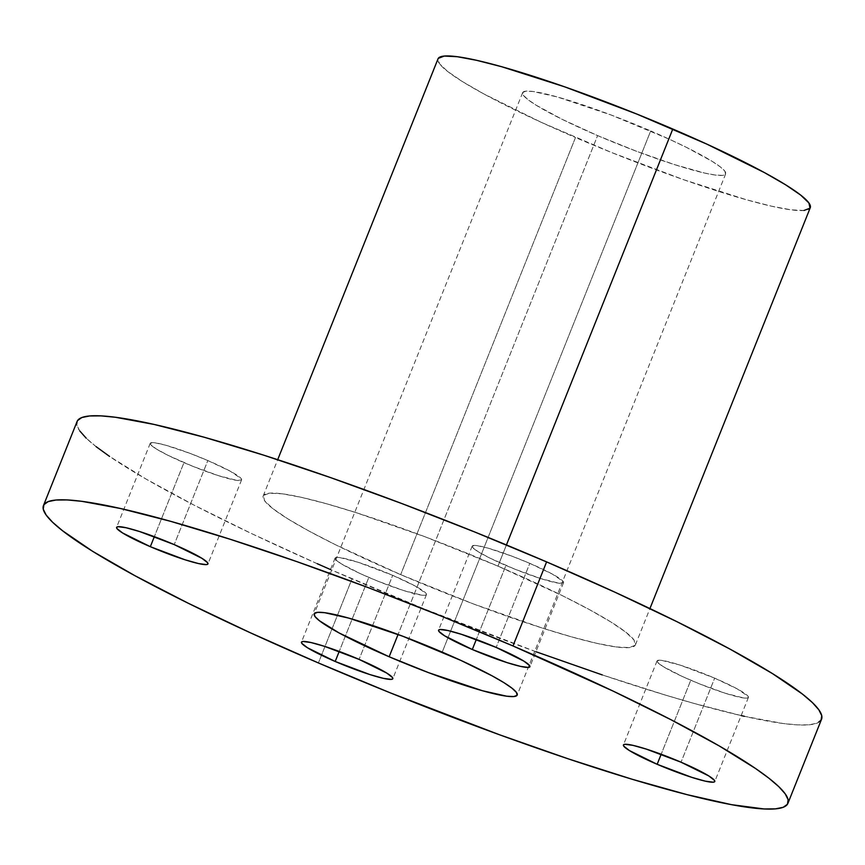 <?xml version="1.0" encoding="UTF-8"?>
<svg xmlns="http://www.w3.org/2000/svg" width="865" height="865" viewBox="0 0 865 865"><rect width="100%" height="100%" fill="white"/><g stroke="black" fill="none" stroke-linecap="round" stroke-linejoin="round"><path stroke-width="0.65" stroke-dasharray="4.33 3.24" d="M690.778 680.225A49.197 5.536 -158.2 0 0 748.409 697.46A49.197 5.536 -158.2 0 0 714.663 678.149L681.047 762.206L714.663 678.149L679.955 665.044L661.757 660.395L657.097 660.806L657.368 662.082L663.066 666.526L682.399 676.516L699.623 683.912L725.497 693.33L743.695 697.979L746.863 698.141L748.344 697.568L748.074 696.303L737.175 688.854L714.663 678.149A49.197 5.536 -158.2 0 0 657.043 660.914A49.197 5.536 -158.2 0 0 690.778 680.225L661.174 754.258L690.778 680.225M505.917 565.451A49.197 5.536 -158.2 0 0 563.548 582.675A49.197 5.536 -158.2 0 0 529.802 563.364L496.175 647.42L529.802 563.364L512.004 556.184L487.795 548.064L476.896 545.61L472.236 546.02L472.506 547.296L478.204 551.74L489.936 558.12L514.761 569.127L540.636 578.544L558.822 583.194L563.483 582.794L563.212 581.518L552.313 574.068L529.802 563.364A49.197 5.536 -158.2 0 0 472.182 546.129A49.197 5.536 -158.2 0 0 505.917 565.451L476.312 639.473L505.917 565.451M183.953 462.634A49.197 5.536 -158.2 0 0 241.584 479.859A49.197 5.536 -158.2 0 0 207.838 460.548L174.222 544.604L207.838 460.548L190.041 453.368L165.831 445.248L154.932 442.793L150.272 443.204L150.542 444.48L156.241 448.924L167.972 455.304L192.798 466.311L218.672 475.728L236.859 480.378L241.519 479.978L241.249 478.702L230.35 471.252L207.838 460.548A49.197 5.536 -158.2 0 0 150.218 443.312A49.197 5.536 -158.2 0 0 183.953 462.634L154.348 536.657L183.953 462.634M368.825 577.409A49.197 5.536 -158.2 0 0 426.445 594.644A49.197 5.536 -158.2 0 0 392.699 575.333L359.083 659.39L392.699 575.333L357.991 562.228L339.794 557.579L335.133 557.99L335.404 559.266L341.102 563.71L360.435 573.7L377.659 581.096L403.533 590.514L421.731 595.163L424.91 595.325L426.391 594.752L426.11 593.487L415.211 586.038L392.699 575.333A49.197 5.536 -158.2 0 0 335.079 558.098A49.197 5.536 -158.2 0 0 368.825 577.409L339.21 651.442L368.825 577.409M497.959 566.143L506.436 544.95L497.959 566.143L425.429 536.916L356.542 512.783L326.808 503.83L301.777 497.429L282.412 493.829L269.469 493.18L263.436 495.483L264.539 500.673L272.756 508.544L287.742 518.795L308.946 531.024L335.544 544.766L400.668 574.63A200.453 22.544 21.8 0 1 263.198 495.948A200.453 22.544 21.8 0 1 497.959 566.143A200.453 22.544 21.8 0 1 635.429 644.825A200.453 22.544 21.8 0 1 400.668 574.63L473.187 603.857L542.074 627.99L571.819 636.943L596.85 643.344L616.204 646.944L629.158 647.604L635.191 645.29L634.077 640.1L625.871 632.229L610.874 621.978L589.671 609.749L563.083 596.017L497.959 566.143M438.025 58.831A200.453 22.544 -158.2 0 0 575.495 137.513L400.668 574.63L575.495 137.513A200.453 22.544 -158.2 0 0 810.267 207.708M77.082 421.504A400.906 45.099 -158.2 0 0 352.012 578.88L318.396 662.947L352.012 578.88A400.906 45.099 -158.2 0 0 821.545 719.269M597.607 135.589A109.336 12.305 -158.2 0 0 725.67 173.876A109.336 12.305 -158.2 0 0 650.685 130.95L442.22 652.134L650.685 130.95A109.336 12.305 -158.2 0 0 522.633 92.663A109.336 12.305 -158.2 0 0 597.607 135.589L398.073 634.477L597.607 135.589L637.17 151.526L674.743 164.685L704.618 173.065L715.182 175.022L722.243 175.379L725.53 174.125L724.935 171.292L720.448 166.999L712.273 161.409L686.205 147.245L669.305 139.211L611.123 115.013L557.33 96.967L533.11 91.506L526.05 91.149L522.763 92.414L523.368 95.247L527.845 99.54L536.019 105.119L562.088 119.294L597.607 135.589M535.932 651.713L424.055 608.841L330.495 569.548M317.228 563.699L251.791 533.683L193.955 505.084L145.915 478.983L109.552 456.406M96.188 446.708L86.23 438.198M79.775 430.965L76.877 425.072L77.558 420.585M821.534 719.302L816.798 723.237L808.991 724.816L797.725 724.902L783.106 723.508L744.387 716.307M741.164 715.571L694.325 703.505L665.628 695.146L602.278 674.916M803.985 210.476L791.043 209.827L771.677 206.227L746.657 199.826L683.61 179.693L611.523 152.5L541.349 122.365L483.784 93.896L462.58 81.667L447.583 71.427L439.377 63.556L438.274 58.366M748.409 697.46L714.782 781.517M563.548 582.675L529.921 666.742M241.584 479.859L207.957 563.926M426.445 594.644L392.818 678.701M263.198 495.948L277.697 459.683M725.67 173.876L517.205 695.049M522.633 92.663L314.168 613.847M635.429 644.825L649.929 608.571M335.079 558.098L301.453 642.165M150.218 443.312L116.591 527.38M472.182 546.129L438.555 630.196M657.043 660.914L623.416 744.981"/><path stroke-width="1.3" d="M657.162 764.292L661.174 754.258L657.162 764.292L629.45 750.582L623.751 746.138L623.481 744.862L624.962 744.3L632.888 745.338L646.328 749.112L681.047 762.206A49.197 5.536 21.8 0 1 714.782 781.517A49.197 5.536 21.8 0 1 657.162 764.292A49.197 5.536 21.8 0 1 623.416 744.981A49.197 5.536 21.8 0 1 681.047 762.206L708.759 775.916L714.458 780.36L714.728 781.636L713.247 782.198L705.31 781.16L691.87 777.386L657.162 764.292M472.301 649.507L476.312 639.473L472.301 649.507L444.578 635.797L438.89 631.353L438.609 630.077L440.09 629.515L448.027 630.553L461.467 634.326L496.175 647.42A49.197 5.536 21.8 0 1 529.921 666.742A49.197 5.536 21.8 0 1 472.301 649.507A49.197 5.536 21.8 0 1 438.555 630.196A49.197 5.536 21.8 0 1 496.175 647.42L523.898 661.13L529.596 665.574L529.867 666.85L528.385 667.423L520.449 666.374L507.009 662.601L472.301 649.507M150.337 546.691L154.348 536.657L150.337 546.691L122.614 532.981L116.926 528.537L116.656 527.261L118.137 526.699L126.063 527.736L139.503 531.51L174.222 544.604A49.197 5.536 21.8 0 1 207.957 563.926A49.197 5.536 21.8 0 1 150.337 546.691A49.197 5.536 21.8 0 1 116.591 527.38A49.197 5.536 21.8 0 1 174.222 544.604L201.934 558.314L207.632 562.758L207.903 564.034L206.421 564.607L198.485 563.558L185.045 559.785L150.337 546.691M335.198 661.476L339.21 651.442L335.198 661.476L307.486 647.766L301.788 643.322L301.517 642.046L302.999 641.484L310.924 642.522L324.364 646.296L359.083 659.39A49.197 5.536 21.8 0 1 392.818 678.701A49.197 5.536 21.8 0 1 335.198 661.476A49.197 5.536 21.8 0 1 301.453 642.165A49.197 5.536 21.8 0 1 359.083 659.39L386.796 673.1L392.494 677.544L392.764 678.82L391.283 679.382L383.357 678.344L369.906 674.57L335.198 661.476M649.929 608.571L810.267 207.708A200.453 22.544 -158.2 0 0 672.797 129.026L506.436 544.95L672.797 129.026A200.453 22.544 -158.2 0 0 438.025 58.831L277.697 459.683M787.918 803.336L821.545 719.269A400.906 45.099 -158.2 0 0 546.604 561.893L512.988 645.96A400.906 45.099 21.8 0 1 787.918 803.336A400.906 45.099 21.8 0 1 318.396 662.947L390.429 692.908L499.429 734.731L568.662 758.983L632.001 779.214L687.037 794.643L731.639 804.688L764.109 808.959L775.375 808.872L783.182 807.304L787.442 804.255L788.123 799.757L785.225 793.875L778.77 786.642L768.812 778.132L755.448 768.434L719.085 745.846L671.045 719.756L613.209 691.146L512.988 645.96L546.604 561.893A400.906 45.099 -158.2 0 0 77.082 421.504L43.455 505.571A400.906 45.099 21.8 0 1 512.988 645.96L440.945 615.988L367.939 587.508L296.76 561.59L230.155 539.252L170.675 521.336L120.613 508.534L81.894 501.332L67.275 499.938L56.009 500.024L48.202 501.603L43.931 504.652L43.25 509.139L46.148 515.032L52.614 522.265L62.572 530.764L92.555 551.264L134.962 575.712L188.159 603.197L250.093 632.65L318.396 662.947A400.906 45.099 21.8 0 1 43.455 505.571M389.153 656.762L398.073 634.477L389.153 656.762A109.336 12.305 21.8 0 1 314.168 613.847A109.336 12.305 21.8 0 1 442.22 652.134A109.336 12.305 21.8 0 1 517.205 695.049A109.336 12.305 21.8 0 1 389.153 656.762L339.123 632.975L319.38 620.713L314.903 616.421L314.298 613.599L317.596 612.334L324.656 612.69L348.865 618.14L402.668 636.197L460.85 660.395L492.25 675.922L503.819 682.593L511.993 688.183L516.47 692.476L517.075 695.309L513.788 696.563L506.728 696.206L482.508 690.757L428.716 672.711L389.153 656.762M330.495 569.548L317.228 563.699M109.552 456.406L96.188 446.708M86.23 438.198L79.775 430.965M77.558 420.585L81.818 417.536L89.625 415.957L100.891 415.87L115.521 417.276L154.24 424.466L204.302 437.268L263.771 455.185L330.376 477.534L401.555 503.441L474.571 531.932L546.604 561.893L614.907 592.19L676.841 621.643L730.038 649.118L772.445 673.576L802.428 694.065L812.386 702.575L818.852 709.808L821.75 715.701L821.069 720.188M744.387 716.307L741.164 715.571M602.278 674.916L535.932 651.713M438.274 58.366L444.307 56.052L457.25 56.712L476.615 60.312L501.646 66.713L564.683 86.835L636.77 114.039L706.943 144.163L764.509 172.632L785.712 184.861L800.709 195.112L808.916 202.983L810.018 208.173L803.985 210.476"/></g></svg>
